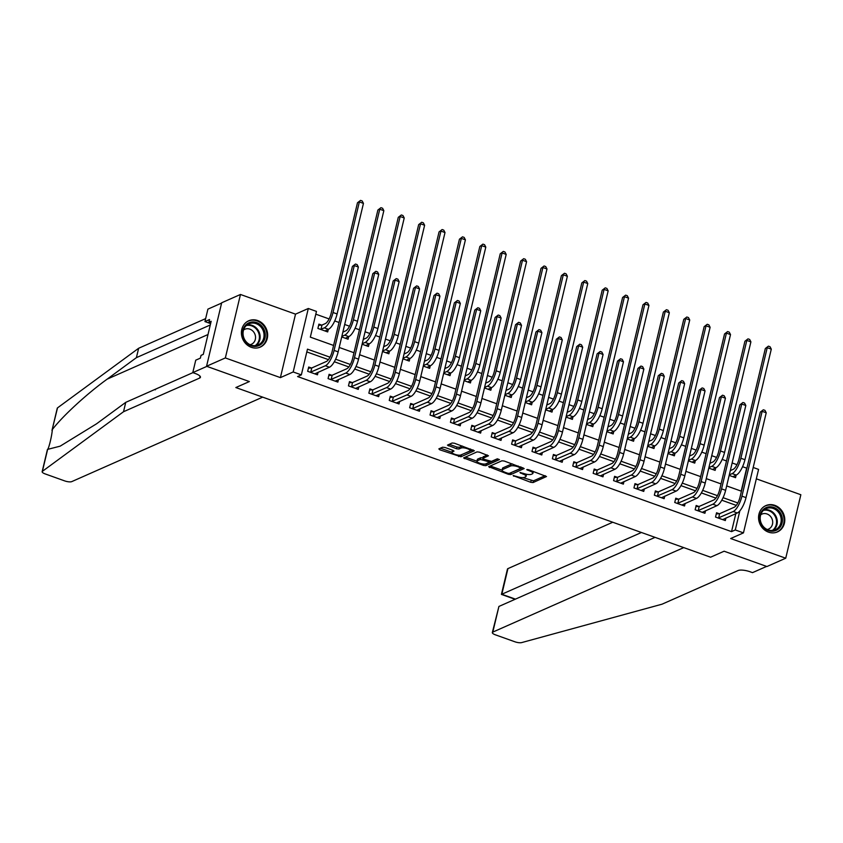 <?xml version="1.0" encoding="UTF-8"?>
<svg xmlns="http://www.w3.org/2000/svg" width="843" height="843" viewBox="0 0 843 843"><rect width="100%" height="100%" fill="white"/><g stroke="black" fill="none" stroke-linecap="round" stroke-linejoin="round"><path stroke-width="1.26" d="M513.124 475.6L530.742 482.301L533.082 482.554L546.517 476.516L528.487 469.699L526.738 469.635L529.657 470.942A5.785 1.675 -166.6 0 1 532.924 473.323A5.785 1.675 -166.6 0 1 532.418 473.819L531.311 474.303A5.785 1.675 -166.6 0 1 523.83 473.513L519.983 472.554L522.797 473.977A5.785 1.675 -166.6 0 1 526.064 476.358A5.785 1.675 -166.6 0 1 525.558 476.853L524.451 477.338A5.785 1.675 -166.6 0 1 516.959 476.558L513.124 475.6M251.33 347.316A14.373 12.856 66.1 0 0 260.329 347.074A14.373 12.856 66.1 0 0 267.568 333.586A14.373 12.856 66.1 0 0 257.705 320.551A14.373 12.856 66.1 0 0 248.706 320.793A14.373 12.856 66.1 0 0 241.477 334.281A14.373 12.856 66.1 0 0 251.33 347.316M768.489 532.133A14.373 12.856 66.1 0 0 777.488 531.891A14.373 12.856 66.1 0 0 784.717 518.403A14.373 12.856 66.1 0 0 774.865 505.368A14.373 12.856 66.1 0 0 765.855 505.61A14.373 12.856 66.1 0 0 758.626 519.098A14.373 12.856 66.1 0 0 768.489 532.133M444.904 447.464L442.575 447.222L438.845 448.876L439.709 449.772L460.942 456.769L474.377 450.742L454.461 443.239L452.122 442.996L447.464 445.136L456.579 448.771L458.919 449.024L461.142 448.033A4.837 1.401 -166.6 0 1 466.601 448.434A4.837 1.401 -166.6 0 1 470.131 450.689A4.837 1.401 -166.6 0 1 469.709 451.1L460.973 454.967A4.837 1.401 -166.6 0 1 455.515 454.567A4.837 1.401 -166.6 0 1 451.985 452.312A4.837 1.401 -166.6 0 1 452.406 451.901L454.019 451.1L452.997 450.362L444.904 447.464M221.604 303.08L207.905 309.139L204.944 321.573L209.559 319.529L208.906 322.268L211.161 321.278L203.279 354.387L201.024 355.377L200.371 358.127L195.745 360.172L192.784 372.606L206.872 366.378L249.37 381.563L235.84 387.548L710.586 557.202L724.116 551.217L710.586 557.202L683.747 547.613L492.807 632.092A5.522 1.602 -166.6 0 0 492.333 632.566A5.522 1.602 -166.6 0 0 495.452 634.842L514.778 641.744A5.522 1.602 -166.6 0 0 521.617 642.608L662.04 604.189L738.152 570.521A9.21 2.666 13.4 0 1 750.07 571.765L752.514 572.639L766.614 566.412L724.116 551.217L766.94 566.528L785.729 558.214L730.67 538.529L743.452 532.881L735.286 529.962L731.534 531.627L297.579 376.547L301.341 374.882L293.185 371.963L308.306 308.496L316.462 311.404L310.329 337.137L333.586 345.451M57.514 407.875L51.971 430.478L57.271 408.202A5.522 1.602 13.4 0 1 57.514 407.875L138.642 348.264L136.397 357.653L107.166 379.139C86.681 393.966 62.709 416.01 52.35 429.53C51.929 435.599 49.031 447.759 47.556 449.688L42.392 471.342A5.522 1.602 -166.6 0 0 42.15 471.68A5.522 1.602 -166.6 0 0 45.269 473.956L64.595 480.868A5.522 1.602 -166.6 0 0 71.75 481.616L262.679 397.137L235.84 387.548L249.37 381.563L206.556 366.252L225.344 357.938L280.403 377.622L293.185 371.963M488.645 466.674L508.403 474.324L510.742 474.567L524.177 468.539L504.262 461.037L501.922 460.794L488.645 466.674M483.503 465.42L463.587 457.928L477.022 451.89L479.361 452.143L488.476 455.778L482.934 458.307L483.787 459.214L491.501 461.374L497.107 458.898L499.456 459.583L485.842 465.673L483.503 465.42L483.829 464.061M206.556 366.252L221.677 302.785L240.466 294.47L225.344 357.938M785.729 558.214L800.85 494.736L756.329 478.824M731.534 531.627L735.823 513.629M736.287 505.4L721.766 500.215M715.897 498.118L701.376 492.923M695.496 490.826L680.986 485.642M675.106 483.534L660.585 478.35M654.716 476.253L640.195 471.058M634.326 468.961L619.805 463.776M613.936 461.679L599.415 456.484M593.535 454.388L579.015 449.203M573.145 447.096L558.624 441.911M552.755 439.814L538.234 434.619M532.365 432.522L517.844 427.338M511.964 425.241L497.444 420.046M491.574 417.949L477.054 412.764M471.184 410.657L456.664 405.472M450.794 403.375L436.274 398.181M430.404 396.084L415.884 390.899M410.004 388.802L395.483 383.607M389.614 381.51L375.093 376.326M369.223 374.218L354.703 369.034M348.833 366.937L334.313 361.742M328.433 359.645L306.81 351.921M719.216 513.724L716.55 512.776L715.528 517.065L725.317 520.563L725.928 518.013M698.815 506.443L696.16 505.484L695.138 509.773L704.927 513.271L705.528 510.721M678.425 499.151L675.77 498.202L674.748 502.491L684.527 505.99L685.138 503.44M658.035 491.859L655.369 490.911L654.347 495.199L664.136 498.698L664.748 496.148M637.645 484.577L634.979 483.629L633.957 487.918L643.746 491.416L644.358 488.856M617.245 477.286L614.589 476.337L613.567 480.626L623.356 484.124L623.957 481.574M596.855 470.004L594.199 469.045L593.177 473.334L602.966 476.832L603.567 474.282M576.464 462.712L573.798 461.764L572.776 466.053L582.566 469.551L583.177 467.001M556.074 455.42L553.408 454.472L552.386 458.761L562.176 462.259L562.787 459.709M535.674 448.139L533.018 447.19L531.996 451.479L541.786 454.978L542.397 452.417M515.284 440.847L512.628 439.898L511.606 444.187L521.395 447.686L521.996 445.136M494.894 433.565L492.228 432.607L491.216 436.895L500.995 440.394L501.606 437.844M474.504 426.273L471.838 425.325L470.815 429.614L480.605 433.112L481.216 430.562M454.114 418.982L451.448 418.033L450.425 422.322L460.215 425.82L460.826 423.27M433.713 411.7L431.058 410.752L430.035 415.041L439.825 418.539L440.425 415.978M413.323 404.408L410.667 403.46L409.645 407.749L419.435 411.247L420.035 408.697M392.933 397.127L390.267 396.168L389.245 400.457L399.034 403.955L399.645 401.405M372.543 389.835L369.877 388.886L368.855 393.175L378.644 396.674L379.255 394.124M352.142 382.543L349.487 381.594L348.465 385.883L358.254 389.382L358.865 386.832M331.752 375.261L329.097 374.313L328.075 378.602L337.864 382.1L338.464 379.54M311.362 367.969L308.696 367.021L307.674 371.31L317.463 374.808L318.074 372.258M741.187 491.111L746.656 468.15L742.567 466.695M736.961 464.683L732.135 462.965M726.508 460.952L722.177 459.403M716.561 457.401L711.745 455.673M706.118 453.66L701.787 452.122M696.17 450.109L691.355 448.392M685.728 446.379L681.397 444.83M675.78 442.828L670.954 441.1M665.327 439.087L660.996 437.538M655.39 435.536L650.564 433.808M644.937 431.806L640.606 430.257M634.99 428.244L630.174 426.526M624.547 424.514L620.216 422.965M614.6 420.963L609.784 419.234M604.157 417.222L599.826 415.683M594.21 413.671L589.394 411.953M583.756 409.94L579.426 408.391M573.82 406.389L568.993 404.661M563.366 402.648L559.035 401.099M553.43 399.097L548.603 397.369M542.976 395.367L538.645 393.818M533.029 391.805L528.213 390.088M522.586 388.075L518.255 386.526M512.639 384.524L507.823 382.796M502.196 380.783L497.865 379.245M492.249 377.232L487.423 375.514M481.796 373.502L477.465 371.953M471.859 369.951L467.033 368.222M461.406 366.21L457.075 364.661M451.458 362.659L446.642 360.93M441.015 358.928L436.685 357.379M431.068 355.367L426.252 353.649M420.625 351.636L416.294 350.087M410.678 348.085L405.862 346.357M400.225 344.344L395.894 342.806M390.288 340.793L385.462 339.076M379.835 337.063L375.504 335.514M369.898 333.512L365.072 331.784M359.445 329.771L355.114 328.222M349.497 326.22L344.682 324.492M339.055 322.49L334.724 320.941M329.107 318.928L315.798 314.176M736.139 475.125L735.539 477.675L729.174 475.399M715.749 467.833L715.138 470.383L708.784 468.118M695.359 460.541L694.748 463.102L688.394 460.826M674.969 453.26L674.358 455.81L667.993 453.534M654.568 445.968L653.968 448.529L647.603 446.253M634.178 438.687L633.567 441.237L627.213 438.961M613.788 431.395L613.177 433.945L606.823 431.679M593.398 424.103L592.787 426.663L586.422 424.387M572.998 416.821L572.397 419.371L566.032 417.095M552.608 409.529L551.996 412.09L545.642 409.814M532.218 402.248L531.606 404.798L525.252 402.522M511.827 394.956L511.216 397.506L504.852 395.241M491.437 387.664L490.826 390.225L484.462 387.949M471.037 380.383L470.436 382.933L464.071 380.657M450.647 373.091L450.036 375.651L443.681 373.375M430.257 365.809L429.645 368.359L423.291 366.083M409.867 358.517L409.255 361.067L402.891 358.802M389.466 351.225L388.865 353.786L382.501 351.51M369.076 343.944L368.465 346.494L362.111 344.218M348.686 336.652L348.075 339.213L341.721 336.937M321.583 325.082L318.917 324.134L317.895 328.422L327.685 331.921L328.296 329.371M280.403 377.622L295.524 314.144L240.466 294.47M295.524 314.144L308.306 308.496M753.189 467.486L758.574 469.403L743.452 532.881M329.982 357.19L307.474 349.15L301.341 374.882M737.825 502.944L723.073 497.676M717.435 495.663L702.672 490.384M697.045 488.371L682.282 483.092M676.655 481.079L661.892 475.81M656.265 473.798L641.502 468.518M635.864 466.506L621.101 461.237M615.474 459.224L600.711 453.945M595.084 451.932L580.321 446.653M574.694 444.64L559.931 439.372M554.294 437.359L539.541 432.08M533.904 430.067L519.14 424.798M513.513 422.786L498.75 417.506M493.123 415.494L478.36 410.214M472.723 408.202L457.97 402.933M452.333 400.92L437.57 395.641M431.943 393.628L417.18 388.36M411.553 386.347L396.79 381.068M391.163 379.055L376.399 373.776M370.762 371.763L355.999 366.494M350.372 364.482L335.609 359.202M735.286 529.962L739.838 510.879M339.213 347.464L353.976 352.732M359.603 354.745L374.366 360.024M379.993 362.037L394.756 367.316M400.383 369.318L415.156 374.598M420.783 376.61L435.546 381.89M441.174 383.902L455.937 389.171M461.564 391.184L476.327 396.463M481.954 398.476L496.717 403.755M502.354 405.757L517.117 411.036M522.744 413.049L537.507 418.328M543.134 420.341L557.897 425.61M563.524 427.622L578.287 432.902M583.914 434.914L598.688 440.194M604.315 442.196L619.078 447.475M624.705 449.488L639.468 454.767M645.095 456.78L659.858 462.048M665.485 464.061L680.248 469.34M685.886 471.353L700.649 476.632M706.276 478.634L721.039 483.914M726.666 485.926L741.429 491.206M526.064 476.358L526.464 474.641A5.785 1.675 -166.6 0 0 526.411 474.24M532.924 473.323L533.334 471.606A5.785 1.675 -166.6 0 0 533.345 471.427M522.829 477.612L533.493 480.837L545.179 475.663M510.384 472.934L522.839 467.675M490.236 465.968L502.08 470.194M507.676 473.239L509.309 473.408L520.974 468.244L518.045 466.79A5.785 1.675 -166.6 0 0 510.563 466L502.586 469.53A5.785 1.675 -166.6 0 0 502.091 470.015A5.785 1.675 -166.6 0 0 505.357 472.407L507.676 473.239M512.586 464.008A5.785 1.675 -166.6 0 0 510.963 464.293L510.563 466M502.091 470.015L502.491 468.308A5.785 1.675 -166.6 0 1 502.997 467.812L510.963 464.293M476.917 461.205L465.336 457.064M487.138 454.914L483.25 456.959M497.791 458.845L486.253 463.956L485.842 465.673M477.338 460.784A4.837 1.401 -166.6 0 0 476.917 461.195A4.837 1.401 -166.6 0 0 480.457 463.45A4.837 1.401 -166.6 0 0 485.905 463.85L489.14 462.333L488.129 461.585L480.415 459.424L477.338 460.784L477.749 459.066A4.837 1.401 -166.6 0 0 477.328 459.477L476.917 461.195M482.913 457.865L480.826 457.707L480.415 459.424M477.749 459.066L480.826 457.707M485.273 464.019L486.253 463.956M452.691 450.246A4.837 1.401 -166.6 0 0 452.385 450.594L451.985 452.312L440.436 448.17M462.491 446.116A4.837 1.401 -166.6 0 0 461.553 446.316L461.142 448.033M449.214 444.282L456.98 447.064L459.319 447.306L461.553 446.316M460.415 455.125L473.039 449.877M730.323 470.605L733.189 469.33A9.21 3.13 -70.3 0 0 738.995 459.087L765.339 348.517L768.405 346.146L770.038 346.726L771.292 349.15L744.949 459.709A13.815 4.7 109.7 0 1 736.245 475.073L732.873 476.727M771.292 349.15L767.214 347.695L740.871 458.255A13.815 4.7 109.7 0 1 732.167 473.618L729.3 474.894M768.405 346.146L765.339 348.517M722.651 519.615L737.309 512.976L733.231 511.511L718.194 518.013M716.276 513.924L719.627 513.703L734.253 507.223A9.21 3.13 -70.3 0 0 740.049 496.991L760.26 412.153L763.337 409.782L764.97 410.362L766.224 412.775L746.013 497.612A13.815 4.7 109.7 0 1 737.309 512.976M766.224 412.775L762.146 411.321L741.935 496.158A13.815 4.7 109.7 0 1 733.231 511.511M763.337 409.782L760.26 412.153M719.627 513.703L718.605 517.992M612.745 522.249L507.929 568.614L501.827 594.262L515.442 599.131M641.439 532.491L501.427 594.41L515.094 599.289M655.053 537.36L498.919 606.444L492.807 632.092M501.416 594.399L507.454 569.088A5.522 1.602 13.4 0 1 507.929 568.614M492.333 632.566L498.919 606.444M42.15 471.68L47.45 449.414L60.127 446.179L96.523 423.829L125.755 402.343L192.878 372.648M125.755 402.343L123.521 411.732L199.633 378.064A9.21 2.666 -166.6 0 0 200.434 377.285A9.21 2.666 -166.6 0 0 195.228 373.481L192.784 372.606M138.642 348.264L205.65 318.612M210.286 324.966L136.397 357.653M42.392 471.342L123.521 411.732M204.944 321.573L210.613 323.596M208.906 322.268L210.771 322.932M153.289 390.161L154.659 389.561M149.127 392.006L149.885 391.668M143.468 394.513L145.797 393.512M139.306 396.347L142.636 394.872M709.922 463.313L712.799 462.038A9.21 3.13 -70.3 0 0 718.605 451.795L744.938 341.236L748.015 338.854L749.648 339.444L750.902 341.858L724.558 452.428A13.815 4.7 109.7 0 1 715.855 467.791L712.483 469.435M750.902 341.858L746.824 340.403L720.48 450.973A13.815 4.7 109.7 0 1 711.777 466.327L708.9 467.602M748.015 338.854L744.938 341.236M689.532 456.021L692.409 454.756A9.21 3.13 -70.3 0 0 698.215 444.514L724.548 333.944L727.625 331.573L729.248 332.153L730.512 334.576L704.168 445.136A13.815 4.7 109.7 0 1 695.464 460.499L692.092 462.143M730.512 334.576L726.434 333.111L700.09 443.681A13.815 4.7 109.7 0 1 691.386 459.045L688.51 460.31M727.625 331.573L724.548 333.944M669.142 448.739L672.019 447.464A9.21 3.13 -70.3 0 0 677.814 437.222L704.158 326.662L707.224 324.281L708.858 324.871L710.112 327.284L683.778 437.854A13.815 4.7 109.7 0 1 675.074 453.207L671.692 454.862M710.112 327.284L706.034 325.83L679.7 436.389A13.815 4.7 109.7 0 1 670.996 451.753L668.12 453.028M707.224 324.281L704.158 326.662M702.261 512.323L716.919 505.684L712.841 504.23L697.793 510.732M695.886 506.643L699.237 506.411L713.863 499.941A9.21 3.13 -70.3 0 0 719.659 489.699L739.869 404.861L742.936 402.49L744.569 403.07L745.823 405.494L725.623 490.32A13.815 4.7 109.7 0 1 716.919 505.684M745.823 405.494L741.745 404.039L721.545 488.866A13.815 4.7 109.7 0 1 712.841 504.23M742.936 402.49L739.869 404.861M699.237 506.411L698.215 510.7M681.871 505.031L696.518 498.403L692.44 496.938L677.403 503.44M675.485 499.351L678.836 499.119L693.462 492.649A9.21 3.13 -70.3 0 0 699.269 482.407L719.479 397.58L722.546 395.198L724.179 395.788L725.433 398.202L705.222 483.039A13.815 4.7 109.7 0 1 696.518 498.403M725.433 398.202L721.355 396.747L701.144 481.585A13.815 4.7 109.7 0 1 692.44 496.938M722.546 395.198L719.479 397.58M678.836 499.119L677.814 503.408M661.481 497.749L676.128 491.111L672.05 489.657L657.013 496.148M655.095 492.07L658.446 491.838L673.072 485.368A9.21 3.13 -70.3 0 0 678.878 475.125L699.089 390.288L702.156 387.917L703.789 388.497L705.043 390.92L684.832 475.747A13.815 4.7 109.7 0 1 676.128 491.111M705.043 390.92L700.965 389.455L680.754 474.293A13.815 4.7 109.7 0 1 672.05 489.657M702.156 387.917L699.089 390.288M658.446 491.838L657.424 496.127M648.752 441.447L651.618 440.172A9.21 3.13 -70.3 0 0 657.424 429.941L683.768 319.371L686.834 317L688.468 317.579L689.722 319.992L663.378 430.562A13.815 4.7 109.7 0 1 654.684 445.926L651.302 447.57M689.722 319.992L685.644 318.538L659.3 429.108A13.815 4.7 109.7 0 1 650.606 444.461L647.73 445.736M686.834 317L683.768 319.371M641.08 490.457L655.738 483.819L651.66 482.365L636.623 488.866M634.705 484.778L638.056 484.546L652.682 478.076A9.21 3.13 -70.3 0 0 658.478 467.833L678.689 383.007L681.766 380.625L683.399 381.215L684.653 383.628L664.442 468.466A13.815 4.7 109.7 0 1 655.738 483.819M684.653 383.628L680.575 382.174L660.364 467.001A13.815 4.7 109.7 0 1 651.66 482.365M681.766 380.625L678.689 383.007M638.056 484.546L637.034 488.835M778.964 510.953A12.434 11.128 -113.9 0 1 779.227 528.213A12.434 11.128 -113.9 0 1 763.178 527.075A12.434 11.128 -113.9 0 1 762.915 509.815A12.434 11.128 -113.9 0 1 778.964 510.953M763.389 526.643A11.517 10.306 66.1 0 0 775.349 529.71A11.517 10.306 66.1 0 0 778.005 511.712A11.517 10.306 66.1 0 0 766.034 508.656A11.517 10.306 66.1 0 0 763.389 526.643M767.225 529.52A8.198 7.334 66.1 0 0 768.521 529.109A8.198 7.334 66.1 0 0 770.418 516.295A8.198 7.334 66.1 0 0 761.893 514.114A8.198 7.334 66.1 0 0 760.702 514.788M775.655 532.523A14.278 12.771 66.1 0 0 776.846 532.07A14.278 12.771 66.1 0 0 780.133 509.762A14.278 12.771 66.1 0 0 765.296 505.958A14.278 12.771 66.1 0 0 764.158 506.538M257.031 346.188A12.434 11.128 -113.9 0 1 243.005 336.578A12.434 11.128 -113.9 0 1 250.803 322.205A12.434 11.128 -113.9 0 1 264.839 331.815A12.434 11.128 -113.9 0 1 257.031 346.188M250.656 323.259A11.517 10.306 66.1 0 0 248.885 323.838A11.517 10.306 66.1 0 0 243.743 337.558A11.517 10.306 66.1 0 0 256.43 345.472A11.517 10.306 66.1 0 0 258.2 344.892A11.517 10.306 66.1 0 0 263.353 331.162A11.517 10.306 66.1 0 0 250.656 323.259M250.065 344.703A8.198 7.334 66.1 0 0 250.108 344.703A8.198 7.334 66.1 0 0 251.372 344.292A8.198 7.334 66.1 0 0 255.039 334.513A8.198 7.334 66.1 0 0 245.998 328.886A8.198 7.334 66.1 0 0 244.744 329.297A8.198 7.334 66.1 0 0 243.553 329.971M258.495 347.706A14.278 12.771 66.1 0 0 259.697 347.253A14.278 12.771 66.1 0 0 266.082 330.224A14.278 12.771 66.1 0 0 250.339 320.424A14.278 12.771 66.1 0 0 248.148 321.141A14.278 12.771 66.1 0 0 246.999 321.72M628.351 434.166L631.228 432.891A9.21 3.13 -70.3 0 0 637.034 422.649L663.378 312.079L666.444 309.708L668.077 310.287L669.331 312.711L642.988 423.27A13.815 4.7 109.7 0 1 634.284 438.634L630.912 440.288M669.331 312.711L665.253 311.257L638.91 421.816A13.815 4.7 109.7 0 1 630.206 437.18L627.329 438.455M666.444 309.708L663.378 312.079M620.69 483.176L635.348 476.537L631.27 475.073L616.222 481.574M614.315 477.486L617.666 477.264L632.292 470.784A9.21 3.13 -70.3 0 0 638.088 460.552L658.299 375.715L661.376 373.344L662.998 373.923L664.263 376.336L644.052 461.174A13.815 4.7 109.7 0 1 635.348 476.537M664.263 376.336L660.185 374.882L639.974 459.72A13.815 4.7 109.7 0 1 631.27 475.073M661.376 373.344L658.299 375.715M617.666 477.264L616.644 481.553M607.961 426.874L610.838 425.599A9.21 3.13 -70.3 0 0 616.644 415.357L642.977 304.797L646.054 302.416L647.677 303.006L648.941 305.419L622.598 415.989A13.815 4.7 109.7 0 1 613.894 431.353L610.522 432.996M648.941 305.419L644.863 303.965L618.52 414.535A13.815 4.7 109.7 0 1 609.816 429.888L606.939 431.163M646.054 302.416L642.977 304.797M600.3 475.884L614.958 469.245L610.869 467.791L595.832 474.293M593.925 470.204L597.276 469.972L611.892 463.502A9.21 3.13 -70.3 0 0 617.698 453.26L637.909 368.423L640.975 366.052L642.608 366.631L643.862 369.055L623.651 453.882A13.815 4.7 109.7 0 1 614.958 469.245M643.862 369.055L639.784 367.601L619.573 452.428A13.815 4.7 109.7 0 1 610.869 467.791M640.975 366.052L637.909 368.423M597.276 469.972L596.254 474.261M587.571 419.582L590.448 418.318A9.21 3.13 -70.3 0 0 596.243 408.075L622.587 297.505L625.654 295.134L627.287 295.714L628.541 298.137L602.208 408.697A13.815 4.7 109.7 0 1 593.504 424.061L590.121 425.704M628.541 298.137L624.463 296.673L598.13 407.243A13.815 4.7 109.7 0 1 589.426 422.606L586.549 423.871M625.654 295.134L622.587 297.505M579.91 468.592L594.557 461.964L590.479 460.499L575.442 467.001M573.525 462.912L576.875 462.681L591.501 456.211A9.21 3.13 -70.3 0 0 597.308 445.968L617.519 361.141L620.585 358.76L622.218 359.35L623.472 361.763L603.261 446.6A13.815 4.7 109.7 0 1 594.557 461.964M623.472 361.763L619.394 360.309L599.183 445.146A13.815 4.7 109.7 0 1 590.479 460.499M620.585 358.76L617.519 361.141M576.875 462.681L575.853 466.969M567.181 412.301L570.058 411.026A9.21 3.13 -70.3 0 0 575.853 400.783L602.197 290.224L605.263 287.842L606.897 288.432L608.151 290.846L581.818 401.416A13.815 4.7 109.7 0 1 573.114 416.769L569.731 418.423M608.151 290.846L604.073 289.391L577.74 399.951A13.815 4.7 109.7 0 1 569.036 415.314L566.159 416.59M605.263 287.842L602.197 290.224M559.52 461.311L574.167 454.672L570.089 453.218L555.052 459.709M553.134 455.631L556.485 455.399L571.111 448.929A9.21 3.13 -70.3 0 0 576.918 438.687L597.118 353.849L600.195 351.478L601.828 352.058L603.082 354.481L582.871 439.308A13.815 4.7 109.7 0 1 574.167 454.672M603.082 354.481L599.004 353.017L578.793 437.854A13.815 4.7 109.7 0 1 570.089 453.218M600.195 351.478L597.118 353.849M556.485 455.399L555.463 459.688M546.78 405.009L549.657 403.734A9.21 3.13 -70.3 0 0 555.463 393.502L581.807 282.932L584.873 280.561L586.507 281.14L587.761 283.554L561.417 394.124A13.815 4.7 109.7 0 1 552.713 409.487L549.341 411.131M587.761 283.554L583.683 282.099L557.339 392.669A13.815 4.7 109.7 0 1 548.635 408.023L545.758 409.298M584.873 280.561L581.807 282.932M539.12 454.019L553.777 447.38L549.699 445.926L534.662 452.428M532.744 448.339L536.095 448.107L550.721 441.637A9.21 3.13 -70.3 0 0 556.517 431.395L576.728 346.568L579.805 344.186L581.428 344.776L582.692 347.19L562.481 432.027A13.815 4.7 109.7 0 1 553.777 447.38M582.692 347.19L578.614 345.735L558.403 430.562A13.815 4.7 109.7 0 1 549.699 445.926M579.805 344.186L576.728 346.568M536.095 448.107L535.073 452.396M526.39 397.727L529.267 396.452A9.21 3.13 -70.3 0 0 535.073 386.21L561.406 275.64L564.483 273.269L566.117 273.849L567.371 276.272L541.027 386.832A13.815 4.7 109.7 0 1 532.323 402.195L528.951 403.85M567.371 276.272L563.293 274.818L536.949 385.377A13.815 4.7 109.7 0 1 528.245 400.741L525.368 402.016M564.483 273.269L561.406 275.64M518.73 446.737L533.387 440.099L529.309 438.634L514.262 445.136M512.354 441.047L515.705 440.826L530.331 434.345A9.21 3.13 -70.3 0 0 536.127 424.113L556.338 339.276L559.404 336.905L561.038 337.485L562.292 339.898L542.091 424.735A13.815 4.7 109.7 0 1 533.387 440.099M562.292 339.898L558.214 338.443L538.003 423.281A13.815 4.7 109.7 0 1 529.309 438.634M559.404 336.905L556.338 339.276M515.705 440.826L514.683 445.115M506 390.435L508.877 389.16A9.21 3.13 -70.3 0 0 514.673 378.918L541.016 268.359L544.093 265.977L545.716 266.567L546.981 268.98L520.637 379.55A13.815 4.7 109.7 0 1 511.933 394.914L508.55 396.558M546.981 268.98L542.903 267.526L516.559 378.096A13.815 4.7 109.7 0 1 507.855 393.449L504.978 394.724M544.093 265.977L541.016 268.359M498.339 439.445L512.987 432.807L508.909 431.353L493.872 437.854M491.954 433.766L495.305 433.534L509.931 427.064A9.21 3.13 -70.3 0 0 515.737 416.821L535.948 331.984L539.014 329.613L540.648 330.193L541.901 332.616L521.691 417.443A13.815 4.7 109.7 0 1 512.987 432.807M541.901 332.616L537.823 331.162L517.613 415.989A13.815 4.7 109.7 0 1 508.909 431.353M539.014 329.613L535.948 331.984M495.305 433.534L494.283 437.823M485.61 383.144L488.487 381.879A9.21 3.13 -70.3 0 0 494.283 371.637L520.626 261.067L523.693 258.696L525.326 259.275L526.58 261.699L500.247 372.258A13.815 4.7 109.7 0 1 491.543 387.622L488.16 389.266M526.58 261.699L522.502 260.234L496.169 370.804A13.815 4.7 109.7 0 1 487.465 386.168L484.588 387.432M523.693 258.696L520.626 261.067M477.949 432.153L492.597 425.525L488.519 424.061L473.481 430.562M471.564 426.474L474.915 426.242L489.541 419.772A9.21 3.13 -70.3 0 0 495.347 409.529L515.558 324.703L518.624 322.321L520.257 322.911L521.511 325.324L501.3 410.162A13.815 4.7 109.7 0 1 492.597 425.525M521.511 325.324L517.433 323.87L497.222 408.707A13.815 4.7 109.7 0 1 488.519 424.061M518.624 322.321L515.558 324.703M474.915 426.242L473.892 430.531M465.22 375.862L468.086 374.587A9.21 3.13 -70.3 0 0 473.892 364.345L500.236 253.785L503.303 251.404L504.936 251.994L506.19 254.407L479.846 364.977A13.815 4.7 109.7 0 1 471.153 380.33L467.77 381.984M506.19 254.407L502.112 252.953L475.768 363.512A13.815 4.7 109.7 0 1 467.064 378.876L464.198 380.151M503.303 251.404L500.236 253.785M457.549 424.872L472.206 418.233L468.128 416.779L453.091 423.27M451.174 419.192L454.525 418.96L469.151 412.49A9.21 3.13 -70.3 0 0 474.946 402.248L495.157 317.411L498.234 315.04L499.867 315.619L501.121 318.043L480.91 402.87A13.815 4.7 109.7 0 1 472.206 418.233M501.121 318.043L497.043 316.578L476.832 401.416A13.815 4.7 109.7 0 1 468.128 416.779M498.234 315.04L495.157 317.411M454.525 418.96L453.502 423.249M444.819 368.57L447.696 367.295A9.21 3.13 -70.3 0 0 453.502 357.063L479.836 246.493L482.913 244.122L484.546 244.702L485.8 247.115L459.456 357.685A13.815 4.7 109.7 0 1 450.752 373.049L447.38 374.692M485.8 247.115L481.722 245.661L455.378 356.231A13.815 4.7 109.7 0 1 446.674 371.584L443.797 372.859M482.913 244.122L479.836 246.493M437.159 417.58L451.816 410.941L447.738 409.487L432.691 415.989M430.784 411.9L434.134 411.669L448.761 405.198A9.21 3.13 -70.3 0 0 454.556 394.956L474.767 310.129L477.844 307.748L479.467 308.338L480.731 310.751L460.52 395.588A13.815 4.7 109.7 0 1 451.816 410.941M480.731 310.751L476.643 309.297L456.442 394.124A13.815 4.7 109.7 0 1 447.738 409.487M477.844 307.748L474.767 310.129M434.134 411.669L433.112 415.957M424.429 361.289L427.306 360.014A9.21 3.13 -70.3 0 0 433.112 349.771L459.446 239.201L462.522 236.83L464.145 237.41L465.41 239.833L439.066 350.393A13.815 4.7 109.7 0 1 430.362 365.757L426.99 367.411M465.41 239.833L461.332 238.379L434.988 348.939A13.815 4.7 109.7 0 1 426.284 364.302L423.407 365.577M462.522 236.83L459.446 239.201M416.769 410.299L431.416 403.66L427.338 402.195L412.301 408.697M410.383 404.608L413.734 404.387L428.36 397.907A9.21 3.13 -70.3 0 0 434.166 387.675L454.377 302.837L457.443 300.466L459.077 301.046L460.331 303.459L440.12 388.296A13.815 4.7 109.7 0 1 431.416 403.66M460.331 303.459L456.253 302.005L436.042 386.842A13.815 4.7 109.7 0 1 427.338 402.195M457.443 300.466L454.377 302.837M413.734 404.387L412.712 408.676M404.039 353.997L406.916 352.722A9.21 3.13 -70.3 0 0 412.712 342.479L439.055 231.92L442.122 229.538L443.755 230.128L445.009 232.542L418.676 343.112A13.815 4.7 109.7 0 1 409.972 358.475L406.589 360.119M445.009 232.542L440.931 231.087L414.598 341.657A13.815 4.7 109.7 0 1 405.894 357.01L403.017 358.286M442.122 229.538L439.055 231.92M396.379 403.007L411.026 396.368L406.948 394.914L391.911 401.416M389.993 397.327L393.344 397.095L407.97 390.625A9.21 3.13 -70.3 0 0 413.776 380.383L433.987 295.545L437.053 293.174L438.687 293.754L439.941 296.178L419.73 381.004A13.815 4.7 109.7 0 1 411.026 396.368M439.941 296.178L435.863 294.723L415.652 379.55A13.815 4.7 109.7 0 1 406.948 394.914M437.053 293.174L433.987 295.545M393.344 397.095L392.322 401.384M383.649 346.705L386.526 345.44A9.21 3.13 -70.3 0 0 392.322 335.198L418.665 224.628L421.732 222.257L423.365 222.837L424.619 225.26L398.275 335.82A13.815 4.7 109.7 0 1 389.582 351.183L386.199 352.827M424.619 225.26L420.541 223.795L394.197 334.365A13.815 4.7 109.7 0 1 385.504 349.729L382.627 350.994M421.732 222.257L418.665 224.628M375.989 395.715L390.636 389.087L386.558 387.622L371.521 394.124M369.603 390.035L372.954 389.803L387.58 383.333A9.21 3.13 -70.3 0 0 393.386 373.091L413.586 288.264L416.663 285.882L418.297 286.472L419.551 288.886L399.34 373.723A13.815 4.7 109.7 0 1 390.636 389.087M419.551 288.886L415.473 287.431L395.262 372.269A13.815 4.7 109.7 0 1 386.558 387.622M416.663 285.882L413.586 288.264M372.954 389.803L371.932 394.092M363.249 339.423L366.125 338.148A9.21 3.13 -70.3 0 0 371.932 327.906L398.275 217.346L401.342 214.965L402.975 215.555L404.229 217.968L377.885 328.538A13.815 4.7 109.7 0 1 369.181 343.891L365.809 345.546M404.229 217.968L400.151 216.514L373.807 327.073A13.815 4.7 109.7 0 1 365.103 342.437L362.227 343.712M401.342 214.965L398.275 217.346M355.588 388.433L370.246 381.795L366.168 380.341L351.12 386.832M349.213 382.754L352.564 382.522L367.19 376.052A9.21 3.13 -70.3 0 0 372.985 365.809L393.196 280.972L396.273 278.601L397.896 279.181L399.161 281.604L378.95 366.431A13.815 4.7 109.7 0 1 370.246 381.795M399.161 281.604L395.082 280.139L374.872 364.977A13.815 4.7 109.7 0 1 366.168 380.341M396.273 278.601L393.196 280.972M352.564 382.522L351.542 386.811M342.859 332.131L345.735 330.856A9.21 3.13 -70.3 0 0 351.542 320.625L377.875 210.055L380.952 207.684L382.585 208.263L383.839 210.676L357.495 321.246A13.815 4.7 109.7 0 1 348.791 336.61L345.419 338.254M383.839 210.676L379.761 209.222L353.417 319.792A13.815 4.7 109.7 0 1 344.713 335.145L341.836 336.42M380.952 207.684L377.875 210.055M335.198 381.141L349.856 374.503L345.778 373.049L330.73 379.55M328.823 375.462L332.174 375.23L346.789 368.76A9.21 3.13 -70.3 0 0 352.595 358.517L372.806 273.69L375.873 271.309L377.506 271.899L378.76 274.312L358.549 359.15A13.815 4.7 109.7 0 1 349.856 374.503M378.76 274.312L374.682 272.858L354.471 357.685A13.815 4.7 109.7 0 1 345.778 373.049M375.873 271.309L372.806 273.69M332.174 375.23L331.151 379.519M318.643 325.282L321.994 325.05L325.345 323.575A9.21 3.13 -70.3 0 0 331.141 313.333L357.485 202.763L360.551 200.392L362.184 200.971L363.449 203.395L337.105 313.954A13.815 4.7 109.7 0 1 328.401 329.318L325.019 330.972M363.449 203.395L359.36 201.941L333.027 312.5A13.815 4.7 109.7 0 1 324.323 327.864L320.561 329.371M360.551 200.392L357.485 202.763M321.994 325.05L320.972 329.339M314.808 373.86L329.455 367.221L325.377 365.757L310.34 372.258M308.422 368.17L311.773 367.948L326.399 361.468A9.21 3.13 -70.3 0 0 332.205 351.236L352.416 266.399L355.483 264.028L357.116 264.607L358.37 267.02L338.159 351.858A13.815 4.7 109.7 0 1 329.455 367.221M358.37 267.02L354.292 265.566L334.081 350.403A13.815 4.7 109.7 0 1 325.377 365.757M355.483 264.028L352.416 266.399M311.773 367.948L310.751 372.237M513.882 475.557L513.724 476.221M527.613 469.488L527.455 470.152M520.753 472.523L520.595 473.186M522.976 473.218L522.797 473.977M529.836 470.173L529.657 470.942M533.493 480.837L533.082 482.554M531.153 480.594L530.742 482.301M511.153 472.849L510.742 474.567M508.614 473.45L508.403 474.324M489.846 466.137L489.509 467.57M520.553 466.853L520.363 467.623M518.224 466.031L518.045 466.79M502.997 467.812L502.586 469.53M464.946 457.243L464.609 458.666M483.334 456.6L482.934 458.307M488.308 460.826L488.129 461.585M482.965 458.792L482.754 459.667M452.786 450.288L452.406 451.901M459.319 447.306L458.919 449.024M456.98 447.064L456.579 448.771M448.824 444.451L448.487 445.884M461.353 455.051L460.942 456.769M458.919 455.178L458.603 456.527M440.046 448.339L439.709 449.772M736.245 475.073L732.167 473.618M744.949 459.709L740.871 458.255M746.013 497.612L741.935 496.158M107.166 379.139L208.01 334.523M200.065 376.22L199.633 378.064M715.855 467.791L711.777 466.327M724.558 452.428L720.48 450.973M695.464 460.499L691.386 459.045M704.168 445.136L700.09 443.681M675.074 453.207L670.996 451.753M683.778 437.854L679.7 436.389M725.623 490.32L721.545 488.866M705.222 483.039L701.144 481.585M684.832 475.747L680.754 474.293M654.684 445.926L650.606 444.461M663.378 430.562L659.3 429.108M664.442 468.466L660.364 467.001M764.18 509.752A11.517 10.306 -113.9 0 1 774.085 513.45A11.517 10.306 -113.9 0 1 773.294 530.342M772.325 530.468A11.138 9.968 66.1 0 0 773.474 513.861A11.138 9.968 66.1 0 0 763.442 510.373M255.176 345.651A11.138 9.968 66.1 0 0 258.411 332.321A11.138 9.968 66.1 0 0 246.462 325.514A11.138 9.968 66.1 0 0 246.282 325.556M247.031 324.934A11.517 10.306 -113.9 0 1 259.054 331.931A11.517 10.306 -113.9 0 1 256.146 345.525M634.284 438.634L630.206 437.18M642.988 423.27L638.91 421.816M644.052 461.174L639.974 459.72M613.894 431.353L609.816 429.888M622.598 415.989L618.52 414.535M623.651 453.882L619.573 452.428M593.504 424.061L589.426 422.606M602.208 408.697L598.13 407.243M603.261 446.6L599.183 445.146M573.114 416.769L569.036 415.314M581.818 401.416L577.74 399.951M582.871 439.308L578.793 437.854M552.713 409.487L548.635 408.023M561.417 394.124L557.339 392.669M562.481 432.027L558.403 430.562M532.323 402.195L528.245 400.741M541.027 386.832L536.949 385.377M542.091 424.735L538.003 423.281M511.933 394.914L507.855 393.449M520.637 379.55L516.559 378.096M521.691 417.443L517.613 415.989M491.543 387.622L487.465 386.168M500.247 372.258L496.169 370.804M501.3 410.162L497.222 408.707M471.153 380.33L467.064 378.876M479.846 364.977L475.768 363.512M480.91 402.87L476.832 401.416M450.752 373.049L446.674 371.584M459.456 357.685L455.378 356.231M460.52 395.588L456.442 394.124M430.362 365.757L426.284 364.302M439.066 350.393L434.988 348.939M440.12 388.296L436.042 386.842M409.972 358.475L405.894 357.01M418.676 343.112L414.598 341.657M419.73 381.004L415.652 379.55M389.582 351.183L385.504 349.729M398.275 335.82L394.197 334.365M399.34 373.723L395.262 372.269M369.181 343.891L365.103 342.437M377.885 328.538L373.807 327.073M378.95 366.431L374.872 364.977M348.791 336.61L344.713 335.145M357.495 321.246L353.417 319.792M358.549 359.15L354.471 357.685M328.401 329.318L324.323 327.864M337.105 313.954L333.027 312.5M338.159 351.858L334.081 350.403M521.322 467.138L521.079 468.139M483.176 456.748L482.776 458.466M489.414 461.216L489.14 462.333M470.542 448.982L470.131 450.689M155.365 389.814L154.617 389.54M765.296 505.958L764.569 506.285M776.846 532.07L776.118 532.386M259.697 347.253L258.97 347.579M248.148 321.141L247.41 321.468"/></g></svg>
